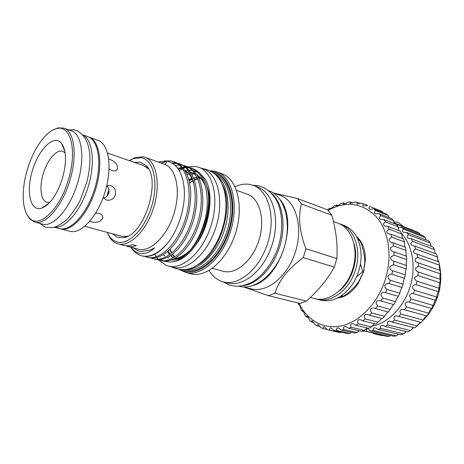 <?xml version="1.0" encoding="UTF-8"?>
<svg xmlns="http://www.w3.org/2000/svg" width="464" height="464" viewBox="0 0 464 464"><rect width="100%" height="100%" fill="white"/><g stroke="black" fill="none" stroke-linecap="round" stroke-linejoin="round"><path stroke-width="0.7" d="M82.882 134.908L87.882 136.706C98.757 140.244 102.324 164.36 94.575 189.126C86.965 213.933 70.395 231.814 59.427 228.584L54.288 227.244M83.039 135.088C92.812 140.041 95.474 163.415 88.073 187.114C80.782 210.842 65.378 228.619 54.514 227.18M45.843 205.987L45.739 205.401M63.487 148.097L63.904 147.668M243.037 285.696C257.427 284.09 273.203 267.711 279.746 246.477C286.352 225.26 282.593 202.832 271.631 193.372M239.192 286.276L239.395 286.329C255.258 290.644 276.306 273.371 284.113 247.828C292.105 222.343 284.507 196.202 268.987 190.791L268.789 190.721M362.372 331.076L363.846 331.412L362.367 331.076M373.514 333.575L382.261 335.652L374.889 333.958M398.071 227.522L401.459 227.325L403.57 229.141L425.355 237.626L426.091 239.917M403.57 229.141L403.286 229.378C402.05 230.469 402.155 231.455 403.593 232.336L406.725 232.435L408.54 234.714L430.337 243.084L431.218 246.314M408.54 234.714L407.81 235.289C406.65 236.495 406.893 237.545 408.535 238.444L411.168 238.699L412.624 241.39L434.443 249.609L435.307 253.651M412.624 241.39L411.417 242.289C410.385 243.658 410.773 244.777 412.583 245.653L414.642 245.984L415.692 249.011L437.552 257.039L437.488 258.784L438.225 261.742M415.692 249.011L413.987 250.218C413.128 251.778 413.668 252.967 415.611 253.785L417.026 254.098L417.641 257.392L439.547 265.193L439.292 267.281L439.866 270.35M417.641 257.392L415.431 258.86C414.781 260.623 415.477 261.882 417.519 262.63L418.244 262.827L418.389 266.301L440.359 273.847L439.843 276.19L440.127 279.224M418.389 266.301L415.692 267.989C415.263 269.932 416.109 271.249 418.238 271.939L417.913 275.488L439.953 282.756L439.112 285.273L439.101 288.26L438.335 291.676L437.117 294.269L436.746 297.053L431.648 308.508C431.253 308.427 430.569 309.244 429.583 310.967L428.759 313.183L426.781 315.938L403.802 309.604C401.621 309.041 400.304 309.708 399.846 311.611L400.896 314.064L423.359 320.061L421.086 322.434L397.364 316.054C395.224 315.607 394.075 316.309 393.913 318.165L394.684 320.119L417.235 325.896L414.723 327.822L392.138 322.126L390.357 321.314C388.293 320.989 387.312 321.726 387.411 323.512L387.927 324.945L410.565 330.53L407.891 331.975L385.23 326.447L382.991 325.252C381.048 325.055 380.231 325.821 380.538 327.538L380.834 328.431L403.535 333.871L400.78 334.793L378.056 329.399L375.475 327.793C373.7 327.706 373.039 328.495 373.485 330.153L373.59 330.507L396.349 335.843L393.588 336.232L370.811 330.931L368.004 328.901C366.49 328.866 365.957 329.62 366.403 331.163L389.197 336.429L386.495 336.29L363.451 330.687M417.913 275.488L414.741 277.339C414.462 279.119 415.216 280.395 417.008 281.167L416.208 284.693L438.335 291.676M416.208 284.693C414.538 284.577 413.337 285.227 412.606 286.642C412.45 288.225 413.105 289.432 414.567 290.249L436.746 297.053M414.567 290.249L413.32 293.648L435.539 300.341M413.32 293.648C411.406 293.318 410.077 293.979 409.341 295.626L410.994 298.92L433.266 305.44M410.994 298.92L409.335 302.093L431.648 308.508M409.335 302.093C407.177 301.507 405.745 302.151 405.043 304.03L406.389 306.936L428.759 313.183M426.538 315.874L424.27 318.205L423.359 320.061M420.465 322.271L418.122 324.417L417.235 325.896M413.621 327.543L410.565 330.53M406.191 331.557L403.535 333.871M398.396 334.225L396.349 335.843M371.774 326.308C388.223 323.101 404.417 306.611 410.333 285.969C416.26 266.394 412.363 245.021 401.395 233.282M418.238 271.939L440.255 279.316L439.953 282.756M394.731 223.776L395.514 223.48L397.868 224.802L397.23 225.556M395.514 223.48L417.304 232.041L419.653 233.351L420.106 234.61M401.459 227.325L423.243 235.84L425.355 237.626M406.725 232.435L428.521 240.851L430.337 243.084M411.168 238.699L432.982 246.987L434.443 249.609M414.642 245.984L436.485 254.086L437.552 257.039M417.026 254.098L438.915 261.986L439.547 265.193M418.244 262.827L440.191 270.477L440.359 273.847M393.988 222.714L395.804 223.428M413.389 230.341L405.368 227.314M397.868 224.802L419.653 233.351M417.008 281.167L439.101 288.26M406.389 306.936L404.376 309.795M400.896 314.064L398.582 316.529M394.684 320.119L392.138 322.126M387.927 324.945L385.23 326.447M380.834 328.431L378.056 329.399M373.59 330.507L370.811 330.931M366.403 331.163L363.689 331.035M390.462 335.507L389.197 336.429M382.626 335.397L382.261 335.652M363.376 272.484L362.152 272.107L362.529 270.843L363.753 271.22M360.435 263.946L362.529 270.843M359.977 240.77L358.579 240.277L358.022 239.552M370.011 206.555L382.493 211.578L370.011 206.555C368.683 207.57 368.59 208.481 369.733 209.287L373.793 208.962L375.823 210.54L375.463 210.818C374.129 211.897 374.146 212.877 375.504 213.759L379.233 213.701L381.031 215.69L380.236 216.276C378.96 217.448 379.105 218.492 380.66 219.414L383.983 219.565L385.509 221.937L384.25 222.819C383.067 224.124 383.351 225.237 385.091 226.154L387.927 226.444L389.134 229.158L387.405 230.324C386.35 231.791 386.773 232.974 388.675 233.862L390.961 234.221L391.813 237.214L389.603 238.635C388.722 240.294 389.296 241.547 391.32 242.382L392.996 242.736L393.472 245.949L390.775 247.59C390.096 249.441 390.821 250.757 392.95 251.534L393.971 251.801L394.052 255.171L390.891 256.992C390.421 259.011 391.291 260.385 393.507 261.11L393.843 261.22L393.53 264.66L389.922 266.614C389.627 268.627 390.526 270.013 392.614 270.773L391.9 274.212C390.073 274.038 388.739 274.711 387.887 276.237L388.716 279.061L390.299 280.239L403.077 284.206L403.506 281.155L405.345 274.908L405.42 271.718L406.226 268.9L406.528 265.512L393.843 261.22M388.936 217.564L388.316 215.534L386.28 213.974L373.793 208.962M394.342 223.625L393.536 220.644L391.732 218.672L379.233 213.701M398.889 230.66L398.031 226.815L396.5 224.472L383.983 219.565M402.456 238.537L401.679 233.943L400.467 231.269L387.927 226.444M404.939 247.086L404.318 244.058L404.393 241.889L403.529 238.937L390.961 234.221M406.267 256.128L405.594 247.324L392.996 242.736M406.429 265.478L406.191 262.241L406.708 259.562L406.609 256.25L393.971 251.801M298.996 303.212C307.064 320.514 324.023 330.113 342.409 325.629C360.748 321.152 378.682 302.047 385.735 278.174C392.66 254.771 388.281 229.738 375.788 216.172C361.723 202.745 345.837 200.79 328.123 210.296M363.73 203.789C362.68 204.688 362.604 205.448 363.498 206.062L367.79 205.413L361.369 203.099L356.92 204.114L357.106 202.269L360.395 203.586M327.601 209.606L329.933 208.203L329.875 208.748C331.047 208.504 332.468 207.599 334.15 206.033L336.574 205.007L336.493 205.807C337.775 205.697 339.254 204.943 340.924 203.539L343.401 202.913L343.285 204.015C344.653 204.032 346.161 203.423 347.803 202.182L350.285 201.985L350.14 203.435L354.664 202.02L357.106 202.269M375.823 210.54L388.316 215.534M381.031 215.69L393.536 220.644M385.509 221.937L398.031 226.815M389.134 229.158L401.679 233.943M391.813 237.214L404.393 241.889M393.472 245.949L406.087 250.49M394.052 255.171L406.708 259.562M393.53 264.66L406.226 268.9M391.9 274.212L404.649 278.284M390.299 280.239L389.203 283.591L402.004 287.5L403.077 284.206M389.203 283.591C387.156 283.208 385.7 283.887 384.836 285.633C384.766 287.274 385.468 288.527 386.947 289.403L385.503 292.587L398.35 296.328L399.782 293.202L400.502 290.342L402.004 287.5M385.503 292.587C383.235 291.955 381.681 292.616 380.84 294.582L382.649 298.039L380.88 300.985L393.785 304.57L395.531 301.675L396.465 299.06L398.35 296.328M380.88 300.985L380.358 300.817C378.067 300.179 376.611 300.869 375.991 302.876L377.499 305.956L375.457 308.601L388.414 312.034L393.455 304.599M375.457 308.601L374.303 308.16C372.047 307.632 370.753 308.351 370.411 310.323L371.635 312.974L369.367 315.259L382.365 318.553L384.615 316.32L385.735 314.319L387.834 311.999M369.367 315.259L367.639 314.511C365.446 314.093 364.315 314.841 364.246 316.761L365.191 318.948L362.749 320.821L375.794 324.005L378.218 322.173L381.582 318.356M362.749 320.821L360.54 319.731C358.44 319.435 357.471 320.212 357.634 322.062L358.324 323.762L355.772 325.194L368.851 328.28L371.386 326.876L374.552 323.704M355.772 325.194L353.168 323.727C351.196 323.547 350.39 324.348 350.743 326.134L351.196 327.329L348.586 328.297L361.694 331.308L364.286 330.362L367.047 327.857M348.586 328.297L345.692 326.436C343.894 326.354 343.232 327.178 343.72 328.906L343.963 329.597L341.359 330.095L354.479 333.048L357.077 332.566L359.258 330.745M341.359 330.095L338.273 327.828C336.673 327.828 336.151 328.669 336.719 330.356L334.231 330.577L347.368 333.5L349.914 333.483L351.364 332.346M109.11 189.602L107.143 196.15M109.034 168.873L112.068 170.636C114.695 171.349 116.499 170.804 117.479 168.995C118.036 164.906 115.53 161.704 109.962 159.384L108.634 159.024M103.13 197.507L106.534 200.094C110.641 200.796 113.581 199.056 115.35 194.886C116.174 190.368 114.654 187.253 110.786 185.548L106.679 185.78M89.674 221.316L91.159 221.862C97.127 223.062 100.995 221.717 102.782 217.825C102.944 215.737 101.755 214.252 99.209 213.37L95.596 213.138M84.79 226.183L86.258 226.676L85.016 225.991M127.583 236.257L121.765 236.28L86.055 226.629M134.485 162.383L139.937 162.168L145.621 165.213C162.307 178.286 144.327 236.35 123.169 237.701L117.375 237.243L112.381 233.746M107.468 153.091L143.66 165.59L148.439 168.902M161.101 163.079L165.689 161.843L166.263 162.127C166.634 162.707 166.112 163.45 164.703 164.366L144.913 157.255C156.461 161.066 160.973 184.162 153.688 207.431C146.543 230.753 129.769 247.254 118.088 243.867L116.916 243.501C114.231 242.486 111.94 240.636 110.032 237.945L107.126 232.325M133.081 247.788L137.965 250.757L141.01 251.471L149.802 250.119L154.587 247.892L152.795 249.586C147.888 253.071 143.33 254.295 139.101 253.245C135.969 252.404 133.33 250.45 131.19 247.387L131.416 248.02C133.748 251.563 136.625 253.994 140.047 255.31L141.619 255.809C150.174 257.711 159.013 253.286 168.136 242.521L168.258 242.359C178.53 229.065 185.206 207.797 184.353 190.565C183.065 173.223 177.213 163.421 166.808 161.159L158.131 162M126.614 236.692L123.169 237.701M145.621 165.213L147.888 167.991M164.703 164.366C176.366 168.42 181.053 191.185 173.89 213.875C166.872 236.617 150.11 252.555 138.249 249.139L127.304 246.28C130.14 247.016 133.18 246.796 136.422 245.613L132.733 244.638C129.497 245.827 126.463 246.053 123.639 245.323L118.088 243.867M129.346 160.579L134.925 157.586L142.982 156.728L144.913 157.255M125.506 245.665L127.304 246.28M188.32 167.318L185.896 167.081M185.055 167.075L182.427 167.295M181.523 167.452L177.909 168.467M157.151 259.579L159.378 260.345C172.562 264.022 190.901 246.471 198.14 221.189C205.453 196.046 199.404 170.723 185.496 165.984L183.222 165.329M159.338 260.24L157.94 259.631M178.495 169.314L182.079 168.165M183.002 167.968L185.67 167.632M186.522 167.603L188.987 167.73M189.776 167.846L192.055 168.397M144.89 256.43L147.175 257.224C160.213 260.878 178.524 243.014 185.861 217.39C193.268 191.893 187.386 166.321 173.588 161.629L171.054 160.927L164.384 160.95M131.416 248.02L130.912 247.225M176.482 163.015L171.825 162.905M172.805 163.496L177.161 163.45M177.973 163.56L180.316 164.105M182.439 165.178L179.974 164.958M179.121 164.958L175.27 165.439M151.061 258.013L153.317 258.796C166.425 262.462 184.753 244.754 192.044 219.304C199.404 193.981 193.436 168.536 179.58 163.821L177.277 163.16M153.3 258.697L151.856 258.065M183.912 165.718L186.221 166.269M168.136 242.521C159.401 253.303 150.858 257.804 142.506 256.035L141.619 255.809M172.55 161.472L174.336 161.919M173.588 161.629L175.09 162.18C184.852 166.309 190.072 176.935 190.75 194.056C190.553 212.164 185.501 228.375 175.589 242.689C166.535 254.487 157.574 259.463 148.712 257.619L147.175 257.224M179.58 163.821L181.064 164.36C191.307 168.745 196.574 180.009 196.864 198.151C196.342 214.641 191.684 229.541 182.891 242.846C173.553 255.652 164.204 261.099 154.837 259.185L153.317 258.796M185.496 165.979L186.963 166.518C197.734 171.193 203.023 183.158 202.838 202.403C202.026 217.152 197.809 230.614 190.182 242.794C180.571 256.731 170.804 262.711 160.88 260.727L159.378 260.345M129.404 160.602L133.481 158.578L141.259 157.766C153.439 159.697 158.908 182.422 151.728 206.051C144.722 229.726 127.461 246.245 116.046 241.663C113.46 240.688 111.25 238.908 109.405 236.315L107.184 232.342M163.073 260.809L160.718 259.498M185.055 170.856L188.094 170.317M189.097 170.247L192.212 170.375M193.848 170.903L197.826 172.254M200.117 173.64L205.117 178.936C213.631 192.258 210.679 220.777 198.853 239.853M193.523 170.595L197.6 172.034M200.628 174.017L205.117 178.936M193.001 173.727L195.431 174.435L191.504 173.722M190.304 173.716L186.812 174.174M163.247 254.632L164.853 255.96M167.307 257.421L168.49 257.92M88.618 137.002L88.827 137.077C99.656 140.273 103.391 164.204 95.793 188.651C88.479 213.8 71.398 232.418 60.413 228.816L60.198 228.758M88.827 137.077L97.817 140.302C108.762 143.556 112.653 167.33 105.131 191.551C97.892 216.468 80.765 234.859 69.652 231.234L60.413 228.816M158.862 260.2L166.367 265.466L168.235 266.052C182.816 270.112 203.046 251.761 211.166 225.237C219.46 198.766 213.144 172.19 198.824 167.295L196.005 166.518L187.758 166.831M187.543 166.889L186.151 167.289M185.53 167.498L183.332 168.374M182.514 168.757L179.278 170.572M152.668 248.82L152.9 249.51M154.843 254.197L156.287 256.766M156.757 257.485L158.033 259.219M158.375 259.643L158.769 260.095M188.761 179.533L191.748 178.101M197.913 176.674L199.3 176.651M172.069 257.224L170.427 255.618M169.319 254.284L167.51 251.523M52.386 130.291L57.977 127.867L63.875 128.139C74.356 131.19 77.627 155.521 69.838 180.589C62.309 206.37 45.385 225.608 34.777 222.082L29.76 218.979L26.518 213.817M63.875 128.139L71.334 130.819C81.925 133.916 85.335 158.125 77.604 183.002C70.145 208.591 53.169 227.638 42.45 224.089L34.777 222.082M198.169 177.155L199.752 177.016L198.134 177.091M197.003 177.242L193.616 178.124M192.479 178.559L188.981 180.328M27.475 169.122C21.332 189.051 21.796 210.059 29.151 217.703C38.442 229.291 59.537 210.343 68.266 180.125C77.494 150.713 70.673 124.404 56.753 128.574C46.11 130.767 33.541 148.642 27.475 169.122M168.101 251.012L169.905 253.97M170.926 255.287L172.602 257.05M210.267 170.769L214.107 171.106L217.169 171.958C232.18 177.132 239.018 204.311 230.579 231.246C222.314 258.239 201.312 276.793 186.006 272.577L179.643 269.659M235.01 186.702C240.19 184.307 245.236 183.57 250.154 184.504L253.269 185.385C268.569 190.692 275.912 217.007 267.827 242.782C259.927 268.615 239.001 286.172 223.375 281.903L221.27 281.259C216.259 279.345 212.187 275.761 209.055 270.5M211.607 171.535L213.098 171.755C229.431 174.377 238.003 201.811 229.465 229.982C221.16 258.216 198.743 277.066 183.46 270.819L181.175 269.781M274.178 193.163L297.476 198.534L327.793 209.937L331.824 215.226L301.432 203.945C297.929 216.763 299.419 231.698 305.909 248.75L336.858 258.558C337.792 244.76 336.116 230.318 331.824 215.226M305.909 248.75L303.265 257.636C288.562 268.325 279.096 280.181 274.874 293.196L268.552 295.707L243.536 286.938L251.314 288.881C267.125 293.173 287.953 276.353 295.585 251.378C303.404 226.467 295.73 200.819 280.262 195.425L272.751 192.63M32.451 170.462C38.587 148.996 54.288 133.667 61.625 143.434C66.526 150.672 66.787 162.371 62.402 178.541C56.91 194.95 49.967 204.833 41.563 208.197C30.218 212.013 25.804 191.354 32.451 170.462M65.151 152.9L62.785 151.363C56.602 149.008 47.276 159.935 43.274 173.675C39.098 187.056 40.716 200.779 47.003 202.31L49.828 202.379M333.459 221.537L338.041 223.201C351.822 227.952 359.037 249.04 352.733 269.079C346.608 289.176 328.732 302.499 314.685 298.625L310.277 297.488M336.858 258.558L334.324 267.102L303.265 257.636M274.874 293.196L306.315 301.101C318.089 290.829 327.427 279.496 334.324 267.102M306.315 301.101L300.005 303.462L268.552 295.707M297.476 198.534L301.432 203.945M279.983 199.474C298.775 220.91 280.998 278.319 253.379 285.383M222.012 184.22C235.051 205.593 219.768 254.939 196.933 265.205M216.456 175.566C227.685 183.564 231.588 206.886 224.57 229.384C217.639 251.917 201.237 268.952 187.456 269.201M253.269 185.385L257.624 187.009C272.96 192.328 280.36 218.538 272.316 244.174C264.463 269.868 243.542 287.303 227.888 283.034L223.375 281.903M236.483 190.281L247.277 194.155C259.637 198.308 265.466 219.443 258.999 240.05C252.689 260.704 235.932 274.845 223.393 271.289L212.297 268.383M217.169 171.958L222.076 173.785C237.133 178.976 244.047 206.039 235.648 232.818C227.441 259.654 206.445 278.069 191.087 273.847L186.006 272.577M168.235 266.052L173.136 267.287C187.763 271.353 207.994 253.129 216.067 226.751C224.315 200.431 217.929 173.965 203.563 169.053L198.824 167.295M173.727 258.848C177.66 258.831 181.708 257.427 185.878 254.632M195.408 245.439C207.953 229.813 213.318 202.258 207.014 186.934M203.313 180.206L196.945 175.027M197.038 175.172C199.909 176.714 202.327 179.174 204.305 182.561M208.719 198.157C209.392 207.106 208.092 216.398 204.81 226.032M191.626 248.733C185.861 254.782 180.061 258.065 174.226 258.587M180.861 257.706C177.387 259.382 174.046 260.176 170.833 260.084M173.571 261.621C182.103 260.397 190.083 253.924 197.502 242.196C203.8 231.536 207.501 219.797 208.609 206.961C209.107 199.996 208.649 193.621 207.246 187.833C212.605 208.777 201.666 242.208 185.246 255.241C180.136 259.538 175.148 261.829 170.282 262.108L164.169 261.249M185.246 255.241C196.55 245.439 205.952 225.023 207.188 206.213C207.855 185.907 202.571 173.205 191.336 168.119L192.78 168.647C199.764 171.39 204.589 177.782 207.246 187.833M191.336 168.119L189.097 167.469M108.419 153.253L107.451 153.039M106.9 196.388L109.04 189.277L108.941 193.128L106.9 196.388L103.623 198.198M107.033 185.635L109.04 189.277M354.049 243.681C358.892 259.022 352.13 280.859 339.462 290.783M339.381 223.747L340.756 224.187C354.537 228.938 361.769 249.968 355.494 269.938C349.386 289.954 331.534 303.218 317.48 299.344L316.094 298.932M317.48 299.344L320.804 300.196C332.45 302.574 342.971 297.331 352.379 284.455C357.976 275.865 360.893 266.446 361.131 256.198C360.65 240.259 354.931 229.982 343.981 225.365L340.756 224.187M350.285 201.985L352.831 202.994M343.401 202.913L345.274 203.65M336.574 205.007L337.867 205.506M329.933 208.203L330.757 208.516M334.231 330.577L331.058 327.909C329.747 327.92 329.33 328.686 329.8 330.211L327.358 329.776L324.197 326.702C323.188 326.702 322.84 327.335 323.159 328.605L320.868 327.729L317.805 324.278L316.97 325.809L314.87 324.522L311.994 320.699L311.344 321.9L309.471 320.235C308.833 318.24 307.963 316.854 306.861 316.077L306.373 316.982L304.749 314.981C304.187 312.84 303.427 311.356 302.476 310.52L302.122 311.164L300.782 308.873C300.307 306.6 299.674 305.028 298.897 304.152L298.665 304.581L299.408 304.767M298.665 304.581L297.981 302.963M302.122 311.164L303.334 311.454M306.373 316.982L308.16 317.393M311.344 321.9L313.821 322.457M316.97 325.809L320.212 326.534M323.159 328.605L327.207 329.504M327.358 329.776L340.495 332.682L329.8 330.211M336.783 330.554L349.914 333.483M343.963 329.597L357.077 332.566M351.196 327.329L364.286 330.362M358.324 323.762L371.386 326.876M365.191 318.948L378.218 322.173M371.635 312.974L384.615 316.32M377.499 305.956L390.439 309.442M382.649 298.039L395.531 301.675M386.947 289.403L399.782 293.202M392.614 270.773L405.345 274.908M337.154 298.236L342.299 297.006C348.261 294.843 353.533 290.4 358.121 283.684L363.579 271.84L365.435 259.77C365.383 251.36 363.358 244.574 359.368 239.418L356.358 236.228M357.86 239.175L359.368 239.418C362.767 246.755 364.582 254.255 364.808 261.911L363.579 271.84L358.747 281.602C354.38 287.738 348.899 292.877 342.299 297.006L340.535 296.345M342.844 296.664L341.121 296.2L342.107 295.841L343.522 296.223M362.152 272.107L356.567 276.834M357.988 239.47L359.664 240.056M176.105 258.332L175.549 257.839M174.18 256.441L172.44 254.185M171.651 252.932L169.882 249.359M189.561 182.81L193.152 180.577M194.306 180.009L197.699 178.744M198.812 178.46L200.953 178.118M215.29 174.389C229.059 179.806 235.074 205.192 227.238 230.214C219.559 255.281 200.251 272.826 185.826 269.514M213.452 172.811C229.228 175.955 237.174 202.994 228.688 230.347C220.423 257.769 198.638 275.935 183.738 269.891L183.419 269.77M175.45 258.448L175.108 258.1M173.797 256.604L172.219 254.353M171.465 253.054L169.807 249.435M189.55 182.746L193.099 180.409M194.236 179.8L197.548 178.402M198.633 178.072L200.471 177.654M354.745 263.9L353.655 265.727M351.306 273.122L351.155 275.193M355.389 259.469L354.699 260.118M348.951 278.232L349.143 279.125M39.765 223.387L44.486 226.652L46.499 227.343L53.215 227.488C57.246 226.565 62.06 223.671 67.663 218.805C73.846 211.219 78.056 204.96 80.295 200.025L86.983 181.592C92.307 159.262 91.228 137.988 76.519 130.425L73.242 129.676L68.724 129.879M403.402 226.577L398.344 222.447L393.71 221.699M434.896 252.718L435.406 253.686M437.471 258.402L438.637 261.887M439.512 265.315C441.56 274.908 441.148 284.693 438.277 294.675M438.271 294.686C435.197 304.848 430.082 313.467 422.924 320.537M420.918 322.393L417.757 324.951M413.818 327.596L412.287 328.477M166.396 162.435L166.274 162.139M109.405 236.315L110.032 237.945M133.481 158.578L134.925 157.586M222.563 227.859C227.238 212.785 226.763 195.733 222.598 185.623C219.014 175.856 212.123 170.131 201.933 168.449M197.055 177.352L193.726 178.402M192.606 178.901L189.132 180.914M29.151 217.703L29.76 218.979M223.132 281.845L228.735 284.844C235.41 286.938 242.011 286.862 251.72 282.361C263.442 275.523 273.371 261.957 278.603 245.821C283.307 229.57 282.564 212.657 276.788 200.796C271.713 192.311 265.501 187.288 258.146 185.728L253.031 185.298M64.989 151.856L61.625 143.434M49.103 203.151L41.563 208.197M176.175 258.32L175.607 257.804M174.273 256.401L172.55 254.098M171.784 252.845L170.05 249.197M189.614 183.065L193.204 180.757M194.358 180.165L197.739 178.843M198.853 178.547L201.005 178.164M56.753 128.574L57.977 127.867M222.558 227.876C218.144 243.757 207.014 258.842 198.064 264.474C189.875 270.384 181.001 271.185 171.448 266.864M195.083 174.307L195.425 174.429M205.946 188.001C203.829 181.633 200.721 177.149 196.626 174.545M194.845 173.559L190.594 172.26M189.358 172.121L185.849 172.237M193.749 182.752C191.76 176.975 188.703 172.759 184.579 170.108M182.81 169.18L177.497 167.91M102.434 215.789L102.782 217.825M116.145 170.445L117.479 168.995M364.808 261.911L365.435 259.77M358.747 281.602L358.121 283.684"/></g></svg>
